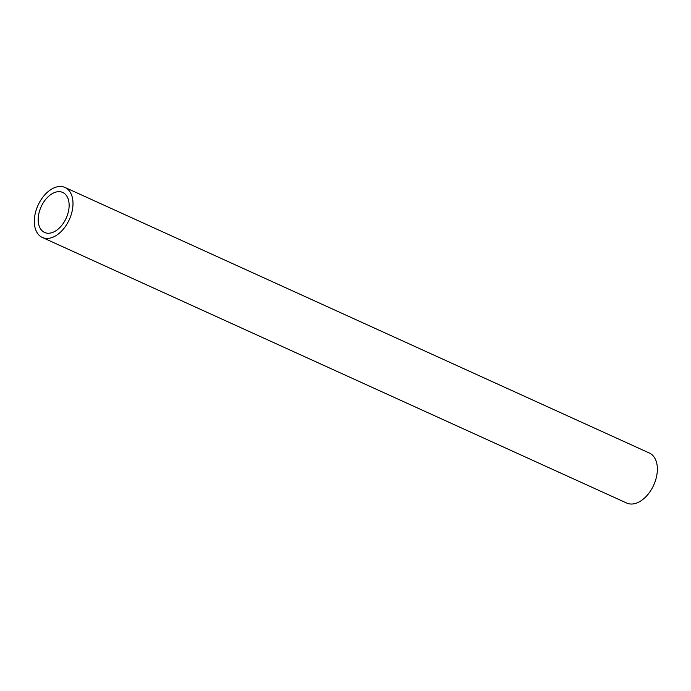 <?xml version="1.0" encoding="UTF-8"?>
<svg xmlns="http://www.w3.org/2000/svg" width="691" height="691" viewBox="0 0 691 691"><rect width="100%" height="100%" fill="white"/><g stroke="black" fill="none" stroke-linecap="round" stroke-linejoin="round"><path stroke-width="1.04" d="M68.4 211.619A21.965 13.76 114.4 0 1 44.57 232.452A21.965 13.76 114.4 0 1 41.132 206.764A21.965 13.76 114.4 0 1 62.743 192.461A21.965 13.76 114.4 0 1 68.4 211.619M42.298 237.454L626.668 503.039A27.459 17.206 -65.6 0 0 656.45 476.997A27.459 17.206 -65.6 0 0 649.385 453.046L65.014 187.46A27.459 17.206 -65.6 0 0 37.996 205.339A27.459 17.206 -65.6 0 0 42.298 237.454A27.459 17.206 -65.6 0 0 72.08 211.411A27.459 17.206 -65.6 0 0 65.014 187.46"/></g></svg>
